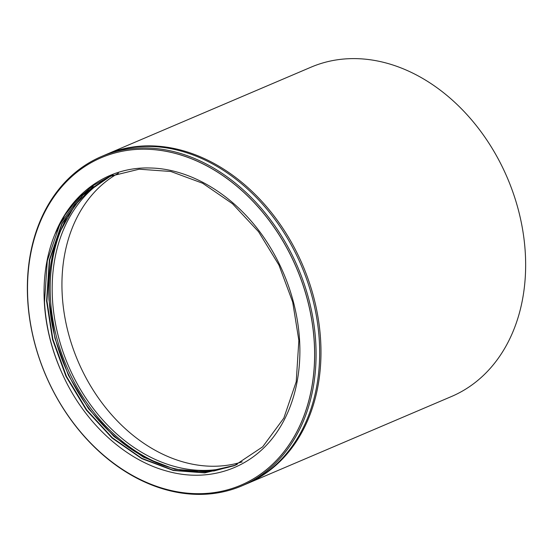 <?xml version="1.0" encoding="UTF-8"?>
<svg xmlns="http://www.w3.org/2000/svg" width="553" height="553" viewBox="0 0 553 553"><rect width="100%" height="100%" fill="white"/><g stroke="black" fill="none" stroke-linecap="round" stroke-linejoin="round"><path stroke-width="0.83" d="M105.754 154.688A179.02 137.137 66.9 0 1 106.404 154.405A179.02 137.137 66.9 0 1 320.678 341.139A179.02 137.137 66.9 0 1 246.811 483.764A179.02 137.137 66.9 0 1 246.154 484.041M246.811 483.764L451.483 396.508A179.02 137.137 -113.1 0 0 525.35 253.889A179.02 137.137 -113.1 0 0 311.076 67.155L106.404 154.405M240.901 485.181A178.004 136.356 -113.1 0 0 240.921 485.168A178.004 136.356 -113.1 0 0 314.374 343.358A178.004 136.356 -113.1 0 0 101.317 157.681A178.004 136.356 -113.1 0 0 101.289 157.688L101.261 157.702A178.004 136.356 -113.1 0 0 27.816 299.512A178.004 136.356 -113.1 0 0 240.873 485.188A178.004 136.356 -113.1 0 0 314.318 343.378A178.004 136.356 -113.1 0 0 101.261 157.702M241.924 485.845L245.504 484.317A179.02 137.137 -113.1 0 0 319.371 341.699A179.02 137.137 -113.1 0 0 105.098 154.964L101.517 156.492A179.02 137.137 66.9 0 1 315.791 343.226A179.02 137.137 66.9 0 1 241.924 485.845A179.02 137.137 66.9 0 1 27.65 299.111A179.02 137.137 66.9 0 1 101.517 156.492M275.014 434.9A159.741 122.365 -113.1 0 0 299.622 341.125A159.741 122.365 -113.1 0 0 264.362 238.191C235.412 195.714 190.923 168.444 149.621 167.988C108.201 166.764 71.385 192.458 54.941 234.223A157.501 120.658 -113.1 0 0 44.316 302.042A157.501 120.658 -113.1 0 0 62.53 374.291C83.821 421.828 124.059 459.308 166.031 470.852C207.976 483.135 250.219 469.144 275.014 434.9M66.498 218.131A160.017 122.579 -113.1 0 0 50.434 298.261A160.017 122.579 -113.1 0 0 169.038 467.167M118.446 173.186A157.536 120.678 -113.1 0 0 62.199 294.396A157.536 120.678 -113.1 0 0 242.193 461.886M113.213 174.983A157.536 120.678 -113.1 0 0 52.431 298.565A157.536 120.678 -113.1 0 0 237.23 464.402M110.966 175.861L82.915 195.057L62.026 223.778L49.708 259.938L46.943 300.922L52.888 339.252L66.429 376.351L86.731 409.96L112.356 437.782L141.831 458.319L173.414 470.257L204.886 472.746L234.285 465.709L204.734 472.891L173.338 470.485L141.803 458.658L112.121 438.066L86.303 410.043L65.98 376.358L52.528 339.48L46.57 301.081L49.341 260.055L61.763 223.716L82.874 194.891L110.78 175.937M54.941 234.223L64.784 215.241L77.392 199.018L92.448 185.974L109.556 176.448L139.19 169.197L170.815 171.485L202.647 183.25L232.523 203.76L258.541 231.7L278.919 265.025L292.696 302.09L298.862 340.413L296.221 381.736L283.82 418.13L262.689 446.817L234.306 465.702M235.709 465.094L214.004 470.969L191.414 471.405A157.501 120.658 66.9 0 1 49.196 299.954A157.501 120.658 66.9 0 1 59.828 232.129L74.648 205.481L93.25 186.223M235.523 465.177L206.2 471.916L174.762 469.207L143.324 457.131L113.987 436.517L88.556 408.743L68.378 375.231L54.913 338.208L49.017 300.037C47.793 275.346 51.394 252.707 59.828 232.129M109.688 176.393L81.263 195.333L59.883 224.242L47.302 260.809L44.496 301.959C45.823 326.588 51.83 350.692 62.53 374.291"/></g></svg>
